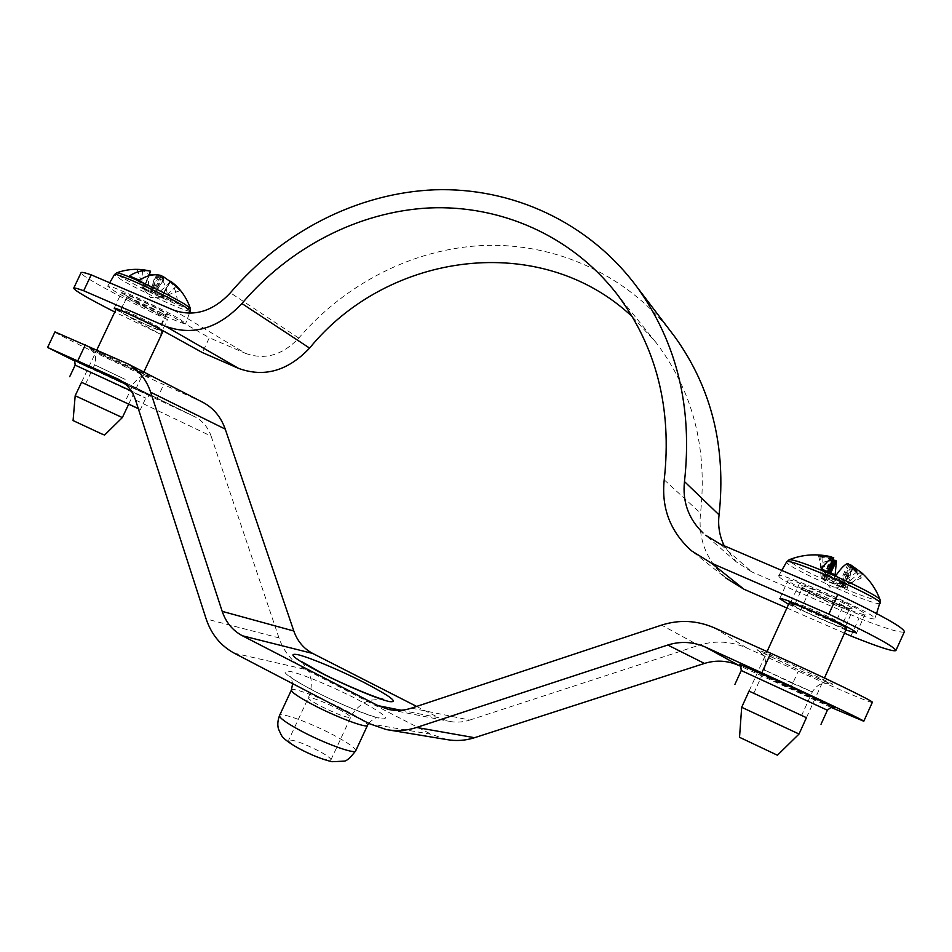 <?xml version="1.0" encoding="UTF-8"?>
<svg xmlns="http://www.w3.org/2000/svg" width="952" height="952" viewBox="0 0 952 952"><rect width="100%" height="100%" fill="white"/><g stroke="black" fill="none" stroke-linecap="round" stroke-linejoin="round"><path stroke-width="0.71" stroke-dasharray="4.76 3.57" d="M114.157 308.198L121.416 292.835L167.457 319.622L162.375 330.415M162.233 330.713L160.555 334.259L115.894 309.614M121.416 292.835C120.833 290.907 154.069 305.973 167.005 313.505L209.345 337.734L202.371 352.561M167.457 319.622C123.665 299.202 79.04 275.176 81.075 272.677M160.555 334.259L114.764 311.994M173.335 310.007L245.664 353.418L209.345 337.734M245.664 353.418C264.882 360.284 282.577 355.179 298.75 338.091C345.433 283.565 413.382 248.603 483.759 245.461C554.005 242.808 624.429 273.212 670.125 330.653M724.21 545.793L736.182 561.775L751.89 571.95L720.188 544.068M850.945 635.995L859.025 618.205L751.89 571.95M844.757 633.294L786.899 608.007M632.366 316.79L655.987 342.482C692.723 390.927 707.574 447.833 700.541 513.164C697.923 538.915 706.348 560.514 725.817 577.983L691.58 550.863M844.793 602.438C858.216 609.03 864.975 612.981 865.059 614.302C864.487 614.956 860.287 613.861 852.445 611.005L808.76 592.192C795.241 585.587 788.363 581.565 788.137 580.161C788.577 579.506 792.397 580.47 799.585 583.029L844.793 602.438L836.142 621.466M904.4 631.723C901.889 633.485 886.764 628.986 859.025 618.205M846.185 630.141L788.565 604.353M844.115 629.367L845.114 627.166M845.566 626.154L852.445 611.005M791.017 601.842L799.585 583.029M800.501 610.339L808.76 592.192M300.106 748.879C292.252 744.559 288.42 741.691 288.611 740.263C292.704 739.323 302.903 742.965 319.229 751.199C327.155 755.531 331.058 758.435 330.927 759.91C326.917 760.898 316.647 757.221 300.106 748.879M128.663 404.207L81.527 382.299M93.986 387.94L124.783 402.315L93.986 387.94M749.057 691.104L806.439 717.689M781.544 706.134L753.841 693.199L781.544 706.134M135.517 400.007L211.142 436.159C208.036 427.317 202.633 420.867 194.946 416.833L74.887 361.058M202.217 402.006L163.72 384.584C120.785 365.259 53.11 332.569 54.966 331.903M830.965 707.36L741.334 666.602M872.341 702.338C872.222 703.671 837.808 689.129 798.252 671.231L746.868 648.026C731.005 641.148 714.952 640.244 698.708 645.337L661.581 625.119M416.643 706.432L438.824 717.737L401.137 710.251M411.538 708.121L469.752 720.069C462.684 722.33 455.603 722.711 448.499 721.199L438.824 717.737M469.752 720.069L698.708 645.337M446.595 739.549L431.197 734.266L369.614 723.794M234.263 653.191L305.378 669.399L431.197 734.266M305.378 669.399C292.728 662.604 283.922 652.096 278.96 637.876L206.144 618.907M211.142 436.159L278.96 637.876M138.266 408.539L140.396 409.574L138.302 408.646M739.525 737.3L777.701 755.281M799.025 734.028L741.679 707.288M860.608 572.116L843.412 586.004L844.162 587.36L834.583 583.992L821.981 577.578L824.801 577.947L827.609 571.521M789.22 602.913L789.565 603.437C793.385 607.459 847.101 631.176 846.852 628.689M880.136 599.891C878.541 601.712 865.13 597.356 839.926 586.801C813.056 575.127 796.217 566.547 789.398 561.049L789.089 559.764M779.271 576.948L778.677 575.877C777.403 570.605 871.02 611.541 874.567 617.919L874.828 618.562C874.959 623.381 785.971 584.516 779.271 576.948M835.142 574.758L833.226 582.517L847.209 588.467L843.436 583.945L841.378 586.646L850.683 566.94C851.207 571.248 850.041 578.423 847.209 588.467M861.548 572.676L862.262 574.377L852.754 567.582L861.405 577.923L850.683 566.94M832.988 559.193L821.992 557.432L820.005 555.064L830.918 556.718L823.587 577.567L820.993 576.46L822.968 578.673L825.539 579.768L828.311 571.819M833.583 560.359L823.777 562.061L833.845 559.645M848.137 563.584L839.188 584.064L840.794 584.885L851.79 565.476M849.41 564.215L840.033 584.445L850.624 565.119M853.516 567.785L842.603 587.027L845.209 588.134L840.794 584.885L843.412 586.004M852.754 567.582L842.044 586.813L851.719 567.285M830.787 572.866L827.133 580.577L829.216 577.912L833.226 582.517M831.822 561.882L832.81 559.086M829.751 572.438L826.324 580.125L829.228 572.212M831.643 556.956L824.17 577.697L832.679 557.194M821.469 568.987L825.741 573.913L840.164 580.03L839.188 584.064L831.631 580.601L838.855 583.671M840.164 580.03L836.142 575.198M825.741 573.913L824.444 577.543L831.631 580.601L824.444 577.543M841.699 587.027L827.478 580.97M820.005 555.064L820.993 576.46M821.992 557.432L822.968 578.673M862.262 574.377L845.209 588.134M843.436 583.945L829.216 577.912M818.542 555.813L824.17 577.697M823.777 562.061L826.324 580.125M861.405 577.923L842.044 586.813M856.955 571.962L840.033 584.445M73.078 420.57L104.589 435.04M122.356 417.571L75.184 395.734M139.397 269.44L150.237 271.201L142.443 270.451L148.774 274.402L148.119 291.407L143.55 288.504L153.772 292.573L161.293 297.131L169.658 281.495M116.12 309.138L120.095 311.851C131.543 318.408 163.399 332.974 162.959 331.451M190.281 308.305C190.281 309.471 184.51 307.627 172.99 302.76C153.462 294.251 136.695 285.933 122.665 277.805C117.81 274.878 115.787 273.224 116.584 272.867M179.916 319.253L185.664 323.525C186.306 326.488 133.625 302.486 114.395 291.074L107.671 286.195C106.802 283.125 162.233 308.46 179.916 319.253M141.503 269.594L150.928 271.296M167.861 299.38L177.56 303.51L164.47 295.513L154.664 291.348L167.861 299.38C167.314 289.813 164.708 282.351 160.031 277.008L158.853 276.437L153.891 279.769L157.532 275.782L154.117 274.807M149.631 274.414L148.774 274.402M169.849 281.137C174.49 286.469 177.06 293.93 177.56 303.51M170.563 281.245L179.869 290.717L170.479 281.399M160.031 277.008L151.487 292.954L149.892 292.169L156.414 275.199M158.853 276.437L150.702 292.526L157.532 275.782M150.13 271.26L143.562 288.337L141.777 287.575L148.119 291.407M129.341 275.949L143.288 284.422L142.74 287.671L143.895 288.373L149.119 275.687M150.237 271.201L143.704 288.301L150.535 271.213M160.828 275.449L153.772 292.573L152.618 291.871L153.177 288.623L139.349 280.174M170.337 282.173L157.175 294.132L155.378 293.359L164.47 277.27M162.018 276.032L154.605 292.93L162.84 277.651M170.206 282.042L161.65 297.167L163.435 297.928L157.175 294.132M170.146 281.982L161.531 297.131L169.956 281.792M154.664 291.348L152.618 293.644L151.487 292.954L157.508 295.727L152.618 293.644M164.47 295.513L162.423 297.809L157.508 295.727L162.423 297.809M142.74 287.671L152.618 291.871M176.513 286.064L163.435 297.928M142.443 270.451L141.777 287.575M143.288 284.422L153.177 288.623M179.869 290.717L161.531 297.131M163.435 280.423L154.605 292.93M137.112 269.356L143.704 288.301M153.891 279.769L150.702 292.526M126.973 296.679L120.547 310.257M120.499 310.376L119.785 311.863M167.005 313.505L159.722 328.94M664.222 479.844L700.541 513.164M298.75 338.091L230.384 292.8M355.703 750.842C355.81 748.32 348.682 743.203 334.319 735.468C311.471 723.199 280.4 711.763 279.543 715.499M75.172 365.128L130.067 391.117L145.799 398.091L131.245 390.951M123.403 382.383C156.259 398.031 159.769 400.03 133.946 388.38L88.667 367.21M101.912 353.43C67.651 337.96 105.386 357.107 136.838 371.244C151.368 377.742 154.403 378.777 145.93 374.338L101.912 353.43M125.117 379.384L94.617 364.818L125.117 379.384M741.239 670.517L827.395 710.204M833.071 707.336L739.752 664.425L793.552 689.819L833.071 707.336M788.589 662.961C765.801 652.774 755.317 648.467 757.126 650.038L800.394 670.767C822.516 680.68 833.333 685.154 832.857 684.191L788.589 662.961M791.993 683.143L764.42 669.97L812.294 691.949L791.993 683.143M291.407 690.01C292.05 686.725 322.954 698.482 345.873 710.561C360.272 718.177 367.496 723.092 367.52 725.341M312.577 690.224C337.662 703.314 370.792 716.987 381.716 718.843C391.01 719.45 382.74 712.893 356.893 699.173C333.212 686.928 302.665 674.171 290.324 671.457C278.757 669.696 286.183 675.956 312.577 690.224M338.686 709.252C346.659 713.464 350.645 716.19 350.633 717.415C346.849 717.927 336.663 714.071 320.086 705.848C312.185 701.636 308.281 698.958 308.353 697.792C312.22 697.316 322.335 701.136 338.686 709.252M193.791 416.286L118.821 379.443M200.812 401.339L124.855 362.379M714.369 627.856L746.868 648.026M156.771 399.352L163.72 384.584M790.208 688.939L798.252 671.231M802.298 589.062C805.213 592.596 849.279 611.862 849.148 609.518L848.982 609.161C846.804 605.9 801.453 586.063 802.048 588.598L802.298 589.062M851.754 608.114C856.574 612.921 804.809 590.621 801.263 586.408C794.813 580.875 848.934 604.092 851.754 608.114M842.187 624.119L842.365 624.452C842.615 626.535 798.597 607.126 795.574 603.842L795.301 603.413C794.599 601.128 839.902 621.097 842.187 624.119M792.849 604.865C796.562 608.733 848.244 631.283 843.27 626.821C840.271 623.167 786.245 599.677 792.849 604.865M880.172 603.199C880.148 608.423 793.409 570.843 787.149 563.037L786.614 561.918M162.233 313.505C153.343 308.139 126.497 295.882 126.961 297.381L130.138 299.678C139.373 305.175 165.47 317.087 165.172 315.659L162.233 313.505M129.555 297.595C113.8 288.539 150.725 304.378 164.291 312.53C179.024 321.145 143.133 305.675 129.555 297.595M124.379 311.875L121.154 309.662C120.63 308.305 147.477 320.586 156.425 325.81L159.412 327.893C159.781 329.166 133.673 317.23 124.379 311.875M157.02 327.928C143.347 320.027 106.493 304.009 122.356 312.827C136.053 320.669 171.884 336.306 157.02 327.928M190.269 310.995C190.781 314.172 139.492 290.86 120.928 279.507L114.49 274.592M655.987 342.482L616.444 293.43M736.182 561.775L705.658 535.274M856.562 633.009L865.059 614.302M779.724 598.641L788.137 580.161M73.875 359.951L150.559 395.77C151.225 394.711 149.631 395.485 145.799 398.091L140.396 409.574M85.513 384.061L94.617 364.818C97.033 354.989 94.296 354.239 93.796 352.609L90.392 349.027L148.571 376.349L144.276 375.969C142.824 374.755 139.337 377.147 133.815 383.156L124.783 402.315M753.841 693.199L764.42 669.97C767.241 657.915 763.456 656.618 763.314 655.44L759.422 651.299L800.323 670.732L829.882 683.476L824.099 683.215C824.694 683.155 817.839 682.941 812.294 691.949L801.667 715.357M368.674 723.306C377.67 714.643 377.23 718.974 379.146 717.784C375.945 718.439 337.96 703.778 313.172 690.426C294.513 680.656 289.015 675.991 289.658 676.241C290.503 675.991 291.502 678.467 292.645 683.655M330.927 759.91L350.633 717.415C353.311 710.18 363.95 702.35 364.89 702.386L369.971 700.255L382.311 699.077M301.903 661.747L308.948 671.874L311.054 679.478C311.768 685.785 310.864 691.878 308.353 697.792L288.611 740.263M390.213 709.752L448.499 721.199M118.405 379.217L194.946 416.833M386.262 729.553L388.702 729.958M821.981 577.567L830.489 588.086L844.162 587.36M795.182 603.651L802.048 588.598L801.941 586.884C797.883 586.908 853.123 611.434 850.541 608.459L849.148 609.518L842.341 624.512M794.634 604.211L793.778 604.508C789.16 600.879 849.708 628.106 842.556 626.321L842.211 625.476M749.153 690.89L767.05 651.584M781.77 570.427L778.677 575.877M876.578 613.54L874.828 618.562M806.534 717.475L824.468 678.002M161.602 297.179L150.368 297.524L143.55 288.504M120.63 310.292L126.961 297.381L126.83 295.81L129.698 297.678C139.063 303.462 167.778 316.112 166.457 314.779L165.172 315.659L159.258 328.69M120.44 310.4L119.762 310.578C117.608 309.007 147.536 322.252 156.89 327.869L159.293 328.916M128.734 404.065L143.823 372.053M189.436 313.244L185.664 323.525M109.694 282.768L107.671 286.195M81.598 382.157L96.902 349.789"/><path stroke-width="1.43" d="M115.894 309.614L114.157 308.198C113.466 306.496 146.679 321.609 159.722 328.94L202.371 352.561L238.619 368.4C264.24 377.706 287.885 370.947 309.59 348.111C387.928 251.887 540.831 230.42 632.366 316.79M114.764 311.994C88.25 298.488 74.565 290.562 73.697 288.218L81.075 272.677C81.456 271.927 84.835 272.653 91.213 274.854L173.335 310.007C193.839 317.23 212.855 311.506 230.384 292.8C281.923 232.062 357.048 192.994 434.528 189.805C511.843 187.151 588.967 221.983 637.281 287.409C676.932 342.756 692.663 407.48 684.476 481.581L719.069 514.889C717.772 525.706 719.486 536.012 724.21 545.793M73.697 288.218C74.03 287.599 77.362 288.444 83.693 290.753L91.213 274.854M83.693 290.753L165.648 326.31C192.97 336.115 218.389 328.523 241.903 303.533C289.337 247.734 358.083 211.665 429.09 207.952C499.955 204.728 570.807 235.192 616.444 293.43C656.249 345.921 672.172 408.063 664.222 479.844C661.235 508.118 670.351 531.787 691.58 550.863L711.453 563.156L828.859 614.099L837.808 594.417C881.373 615.135 903.567 627.57 904.4 631.723L895.88 650.549C893.547 651.918 878.577 647.062 850.945 635.995L844.757 633.294M705.658 535.274L720.188 544.068L837.808 594.417M703.016 532.989C688.51 518.864 682.334 501.728 684.476 481.581M670.125 330.653L675.075 337.175C711.644 388.226 726.305 447.464 719.069 514.889M786.899 608.007L744 589.252L711.453 563.156M725.817 577.983L744 589.252M788.565 604.353L779.724 598.641C780.104 598.106 783.865 599.177 791.017 601.842L836.142 621.466C849.601 628.011 856.407 631.854 856.562 633.009L846.185 630.141M828.859 614.099C872.472 634.758 894.809 646.908 895.88 650.549M845.114 627.166L845.566 626.154M81.527 382.299L138.266 408.539M806.439 717.689L749.057 691.104M74.887 361.058L47.6 347.444L118.405 379.217C126.58 383.525 132.292 390.451 135.517 400.007L206.144 618.907C211.332 634.389 220.709 645.825 234.263 653.191L369.614 723.794L386.262 729.553C396.401 731.41 406.516 730.719 416.607 727.459L667.792 645.028C680.573 641.005 693.163 641.707 705.563 647.146L761.814 672.814C813.603 696.424 866.118 721.39 863.785 721.235L830.965 707.36M47.6 347.444L54.966 331.903L127.449 363.652C138.48 369.673 146.227 379.205 150.666 392.224L222.185 611.351C225.957 622.418 232.693 630.557 242.391 635.769L378.015 705.646L388.475 709.418C396.163 711.049 403.85 710.62 411.538 708.121L661.581 625.119C679.395 619.443 696.995 620.359 714.369 627.856L770.727 653.239C822.611 676.563 874.936 701.91 872.341 702.338L863.785 721.235M741.334 666.602L738.907 665.484C727.59 660.509 716.106 659.831 704.444 663.437L667.792 645.028M150.666 392.224L225.231 429.102L293.811 631.009L222.185 611.351M242.391 635.769L312.78 653.477C303.724 648.669 297.405 641.184 293.811 631.009M312.78 653.477L416.643 706.432M416.607 727.459L474.548 737.705L704.444 663.437M474.548 737.705C465.278 740.644 455.96 741.263 446.595 739.549L388.702 729.958M225.231 429.102C220.959 417.047 213.641 408.194 203.252 402.541L202.217 402.006M138.302 408.646L128.663 404.207M799.025 734.028L777.439 755.233L739.525 737.3L741.679 707.288L799.025 734.028L806.534 717.475M824.468 678.002L846.637 628.296C843.924 624.679 788.28 600.117 789.22 602.913L767.05 651.584M789.089 559.764L789.16 559.74C793.016 559.348 805.975 563.751 828.038 572.949C852.909 583.421 878.018 596.309 879.91 599.498L880.136 599.891M861.548 572.676L850.743 564.905L856.955 571.962L848.137 563.584C845.531 563.703 841.532 567.57 836.142 575.198L821.469 568.987C826.919 561.43 831.013 557.61 833.714 557.539L818.542 555.813L831.643 556.956M830.918 556.718L831.655 556.896M829.228 572.212L833.845 559.645L832.988 559.193M835.142 574.758L836.427 560.954L833.583 560.359M836.427 560.954L830.787 572.866M828.311 571.819L831.822 561.882M835.166 560.335L829.751 572.438M827.609 571.521L833.714 557.539M122.356 417.571L104.589 435.04L101.828 433.981L73.078 420.57L75.184 395.734L122.356 417.571L128.734 404.065M143.823 372.053L162.959 331.451L159.341 328.94C148.405 322.585 115.442 307.484 116.12 309.138L96.902 349.789M149.119 275.687L150.475 271.177C138.968 268.285 127.663 268.845 116.584 272.867C118 272.593 123.51 274.474 133.125 278.519C153.784 287.516 171.039 296.096 184.914 304.259L190.281 308.305C187.389 299.666 182.665 292.121 176.12 285.659L170.682 281.197L170.146 281.982M162.84 277.651L163.351 276.699L163.435 280.423L162.018 276.032L160.828 275.449C154.307 273.724 147.143 275.306 139.349 280.174L129.341 275.949C136.981 271.213 144.026 269.63 150.475 271.177M139.397 269.44L141.503 269.594M154.117 274.807L149.631 274.414M170.479 281.399L169.658 281.495M163.351 276.699L176.12 285.659M170.682 281.197L170.206 282.042M165.648 326.31L238.619 368.4M309.59 348.111L241.903 303.533M355.703 750.842C350.419 757.673 346.611 761.1 344.255 761.124L332.07 761.707C322.538 759.541 311.53 755.15 299.059 748.558C288.742 742.798 282.78 738.228 281.173 734.849L278.448 728.982C277.341 724.853 277.71 720.355 279.543 715.499C279.245 717.832 286.147 722.83 300.261 730.505C323.656 743.167 355.286 754.674 355.703 750.842L367.52 725.341C367.305 728.732 335.842 716.892 312.375 704.432C298.214 696.876 291.229 692.068 291.407 690.01L292.645 683.655M131.245 390.951L75.172 365.128C74.732 360.522 74.304 358.797 73.875 359.951M88.667 367.21C67.735 357.107 68.151 356.976 89.928 366.829L123.403 382.383M827.395 710.204L741.239 670.517C740.739 665.115 740.239 663.08 739.752 664.425L778.308 681.108C811.152 696.079 841.996 710.87 833.071 707.336C832.453 706.491 830.561 707.455 827.395 710.204L821.005 724.305M364.533 682.715C340.804 670.589 310.316 657.701 298.107 654.726C286.707 652.644 294.239 658.641 320.705 672.731C345.838 685.69 378.884 699.494 389.677 701.636C398.817 702.588 390.427 696.281 364.533 682.715M118.821 379.443L117.179 378.634M705.563 647.146L738.907 665.484M77.838 360.677L85.43 344.624M761.814 672.814L770.727 653.239M401.137 710.251L378.015 705.646M831.429 556.837C816.911 553.445 802.822 554.409 789.16 559.74L786.614 561.918C785.674 556.325 876.685 595.809 879.946 602.521L876.578 613.54M109.694 282.768L114.49 274.592C113.823 271.344 167.659 295.905 184.748 306.675L190.269 310.995L190.281 308.305M675.075 337.175L637.281 287.409M69.686 376.706L75.172 365.128M734.896 684.428L741.239 670.517M279.543 715.499L291.407 690.01M367.52 725.341L368.674 723.306M382.311 699.077L383.132 699.244C379.884 699.292 344.315 685.047 321.931 673.159L301.903 661.747M127.449 363.652L203.252 402.541M388.475 709.418L390.213 709.752M842.211 625.476L842.341 624.512M741.679 707.288L749.153 690.89M786.614 561.918L781.77 570.427M880.172 603.199L880.1 599.819C876.126 589.264 869.902 580.173 861.417 572.568M190.269 310.995L189.436 313.244M114.49 274.592L116.584 272.867M75.184 395.734L81.598 382.157"/></g></svg>
